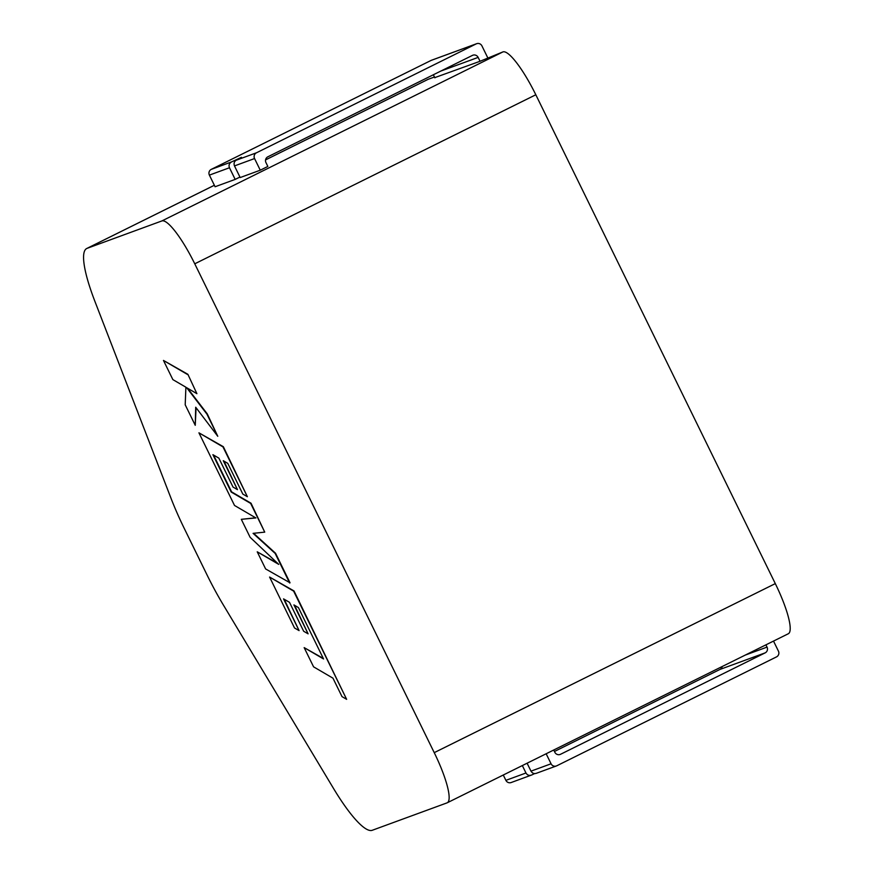 <?xml version="1.0" encoding="UTF-8"?>
<svg xmlns="http://www.w3.org/2000/svg" width="874" height="874" viewBox="0 0 874 874"><rect width="100%" height="100%" fill="white"/><g stroke="black" fill="none" stroke-linecap="round" stroke-linejoin="round"><path stroke-width="1.31" d="M304.163 647.623L313.569 666.829L332.961 678.169L342.007 696.622L346.639 699.331L293.631 591.119L269.596 577.059L294.538 627.991L299.094 630.613L283.547 598.876L289.502 602.339L303.671 631.268L308.107 633.836L293.926 604.906L298.416 607.572L323.555 658.963L304.163 647.623L323.271 658.395M346.639 699.331L294.003 590.933L269.596 577.059M299.094 630.613L284.203 599.258M308.107 633.836L294.593 605.3M289.644 582.991L275.168 553.428L253.078 533.348L264.735 532.135L250.663 503.424L231.206 492.051L212.906 454.677L218.85 458.129L233.03 487.058L237.455 489.637L223.285 460.696L227.775 463.362L242.819 494.072L247.375 496.705L222.979 446.898L198.933 432.827L234.516 505.456L255.896 517.943L241.311 519.32L250.117 537.292L278.708 564.364L257.229 551.811L265.62 568.941L290.026 582.805L275.539 553.242L253.602 533.293M264.735 532.135L251.046 503.238L231.588 491.865L213.562 455.059M237.455 489.637L223.952 461.09M247.375 496.705L223.351 446.712L198.933 432.827M255.678 517.812L241.311 519.32M277.582 563.293L257.229 551.811M195.252 425.31L195.71 407.24L217.768 436.279L206.909 414.09L186.675 387.717L196.901 393.682L187.877 374.301L163.471 360.449L172.866 379.611L185.9 387.215L185.201 404.793L195.252 425.31L196.071 407.721M187.506 374.487L163.471 360.449M217.768 436.279L207.28 413.905L187.615 388.264M196.901 393.682L187.877 374.301M434.76 77.633L480.044 61.278L478.144 57.4A4.326 4.228 -110.1 0 0 472.452 55.39L267.837 156.807A4.326 4.228 -110.1 0 0 265.947 162.564L267.848 166.442L260.266 170.201L240.186 177.553L234.483 165.918C233.609 163.394 234.188 161.493 236.231 160.215L241.442 157.32L231.501 161.941C229.207 163.318 228.529 165.252 229.469 167.753L235.172 179.399L239.946 177.061M527.098 763.21L530.988 771.152L551.068 763.789A4.326 4.228 69.9 0 0 556.76 765.799L776.538 656.877A4.326 4.228 69.9 0 0 778.428 651.119L773.512 641.079M546.152 753.759L551.068 763.789M522.335 765.569L525.973 772.998C527.361 775.26 529.305 775.915 531.807 774.943L534.593 773.599M503.271 775.009L505.893 780.351A4.326 4.228 -110.1 0 0 511.17 782.536L531.807 774.943M260.266 170.201L254.563 158.555L234.483 165.918M235.172 179.399L215.091 186.752L209.389 175.117A4.326 4.228 -110.1 0 1 211.279 169.359L431.057 60.437A4.326 4.228 -110.1 0 1 431.461 60.262L476.647 43.7A4.326 4.228 69.9 0 0 476.232 43.875L431.057 60.437M214.359 185.277L87.105 248.336A86.428 17.72 -116.4 0 0 86.745 248.5A86.428 17.72 -116.4 0 0 94.971 301.541L170.933 498.082A86.428 17.72 -116.4 0 0 184.348 528.606L207.04 574.928A86.428 17.72 -116.4 0 0 223.067 604.502L333.497 788.414A86.428 17.72 -116.4 0 0 372.204 830.3L447.007 802.878A51.861 10.63 -116.4 0 0 447.226 802.791A51.861 10.63 -116.4 0 0 434.236 752.645L775.304 583.614A51.861 10.63 63.6 0 1 788.293 633.759L447.226 802.791M265.565 159.876L427.812 79.468A86.428 17.72 63.6 0 1 428.173 79.305L434.454 77.01M480.044 61.278L502.976 51.894A51.861 10.63 63.6 0 1 535.817 94.763L775.304 583.614M87.105 248.336L161.909 220.925L502.976 51.894M535.817 94.763L194.76 263.806L434.236 752.645M194.76 263.806A51.861 10.63 -116.4 0 0 161.909 220.925M434.87 77.83L433.362 74.771M476.647 43.7A4.326 4.228 69.9 0 1 481.924 45.874L487.779 57.837M236.231 160.215L256.453 152.797L476.232 43.875M256.453 152.797A4.326 4.228 69.9 0 0 254.563 158.555M765.93 644.837L767.044 647.11A4.326 4.228 -110.1 0 1 765.154 652.867L560.54 754.284A4.326 4.228 -110.1 0 1 554.848 752.274L553.734 750.001M765.154 652.867L719.979 669.429L554.455 751.465M719.979 669.429A4.326 4.228 69.9 0 0 722.219 666.501M536.538 773.206C534.298 774.091 532.452 773.403 530.988 771.152M505.893 780.351L525.973 772.998M211.279 169.359L231.501 161.941M229.469 167.753L209.389 175.117M428.173 79.305L265.554 159.898M478.144 57.4L440.78 71.089M745.14 655.139L767.044 647.11M559.699 754.59L560.54 754.284M86.745 248.5L214.359 185.255M556.345 765.974L536.155 773.37"/></g></svg>
